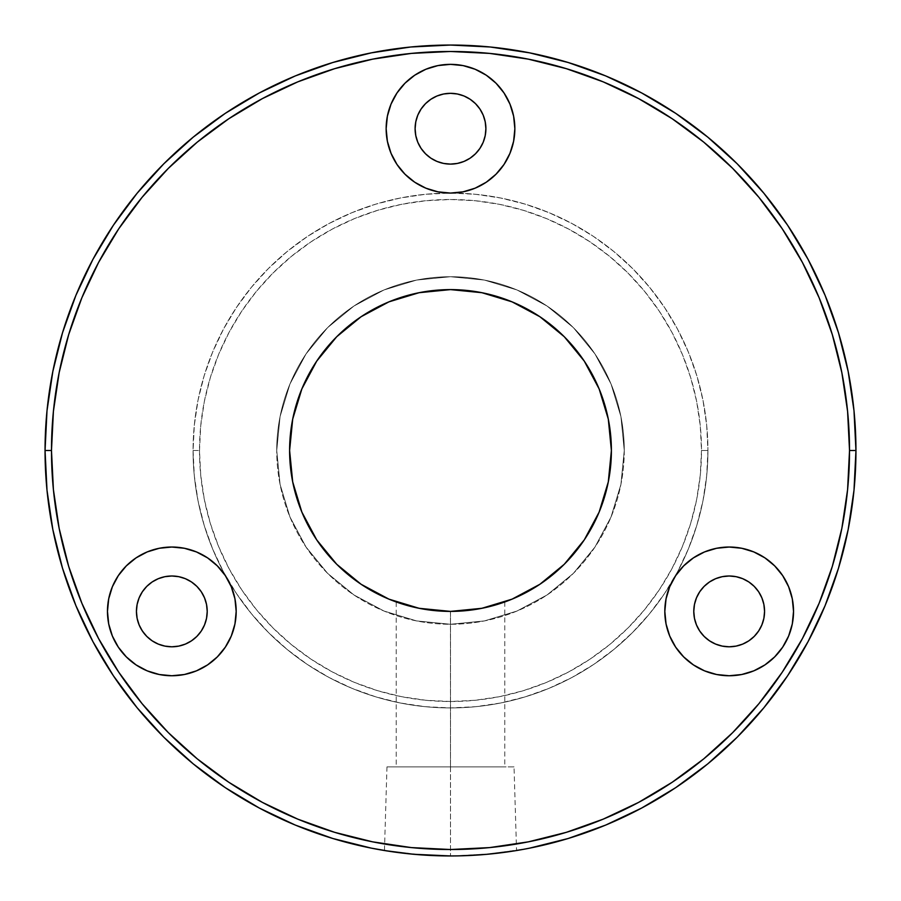 <?xml version="1.0" encoding="UTF-8"?>
<svg xmlns="http://www.w3.org/2000/svg" width="901" height="901" viewBox="0 0 901 901"><rect width="100%" height="100%" fill="white"/><g stroke="black" fill="none" stroke-linecap="round" stroke-linejoin="round"><path stroke-width="0.68" stroke-dasharray="4.5 3.38" d="M441.028 611.115L450.5 611.396L450.5 766.875L386.968 766.875L450.5 766.875L450.5 855.95L450.444 611.396M403.761 853.247L425.171 855.162M480.717 608.524A160.896 160.896 0 0 0 488.883 606.745L471.381 610.033L450.5 611.396L450.5 766.875L514.032 766.875L516.543 850.533L487.261 854.283L450.5 855.95L425.204 855.162L389.491 851.332M385.741 850.747L389.469 851.332L385.729 850.747M408.581 605.832L420.305 608.535L439.857 611.036A160.896 160.896 0 0 0 450.601 611.396M402.049 603.929L406.114 605.145M406.61 605.292L408.547 605.832M611.396 450.601A160.896 160.896 0 0 0 611.396 450.5L608.299 419.111L599.142 388.928L584.276 361.11L564.274 336.726L539.89 316.724L512.072 301.858L481.889 292.701L450.5 289.604L419.111 292.701L388.928 301.858L361.11 316.724L336.726 336.726L316.724 361.11L301.858 388.928L292.701 419.111L289.604 450.5A160.896 160.896 0 0 0 397.285 602.341L405.405 604.943A160.896 160.896 0 0 0 405.427 604.954M107.467 611.396A64.354 64.354 0 0 0 171.821 675.75A64.354 64.354 0 0 0 236.186 611.396L234.947 623.954L231.287 636.016L225.34 647.143L217.332 656.897L207.579 664.904L196.452 670.851L184.378 674.511L171.821 675.75L159.274 674.511L147.201 670.851L136.074 664.904L126.32 656.897L118.313 647.143L112.366 636.016L108.706 623.954L107.467 611.396L108.706 598.838L112.366 586.765L118.313 575.638L126.32 565.884L136.074 557.877L147.201 551.93L159.274 548.27L171.821 547.031L184.378 548.27L196.452 551.93L207.579 557.877L217.332 565.884L225.34 575.638L231.287 586.765L234.947 598.838L236.186 611.396A64.354 64.354 0 0 0 171.821 547.031A64.354 64.354 0 0 0 107.467 611.396M137.11 604.492L136.434 611.396A35.398 35.398 0 0 0 171.821 646.794A35.398 35.398 0 0 0 207.219 611.396L206.543 604.492L204.527 597.847L201.261 591.732L196.857 586.36L191.485 581.967L185.369 578.69L178.736 576.674M793.421 615.124L792.294 623.954L788.634 636.016L782.687 647.143L774.68 656.897L764.926 664.904L753.799 670.851L741.726 674.511L729.179 675.75L716.622 674.511L704.548 670.851L693.421 664.904L683.668 656.897L675.66 647.143L669.713 636.016L666.053 623.954L664.814 611.396A64.354 64.354 0 0 0 729.179 675.75A64.354 64.354 0 0 0 793.533 611.396A64.354 64.354 0 0 0 729.179 547.031A64.354 64.354 0 0 0 664.814 611.396L666.053 598.838L669.713 586.765L675.66 575.638L683.668 565.884L693.421 557.877L704.548 551.93L716.622 548.27L729.179 547.031L741.726 548.27L753.799 551.93L764.926 557.877L774.68 565.884L782.687 575.638L788.634 586.765L792.294 598.838L793.533 611.396M729.179 575.998L722.264 576.674L715.631 578.69L709.515 581.967L704.143 586.36L699.739 591.732L696.473 597.847L694.457 604.492L693.781 611.396A35.398 35.398 0 0 0 729.179 646.794A35.398 35.398 0 0 0 764.566 611.396L763.89 604.492M403.468 172.643L396.992 164.466L391.045 153.339L387.385 141.266L386.146 128.719A64.354 64.354 0 0 0 450.5 193.073A64.354 64.354 0 0 0 514.854 128.719L513.615 141.266L509.955 153.339M415.102 128.719A35.398 35.398 0 0 0 450.5 164.106A35.398 35.398 0 0 0 485.898 128.719A35.398 35.398 0 0 0 450.5 93.321A35.398 35.398 0 0 0 415.102 128.719L415.789 135.623L417.794 142.257L421.071 148.383L425.475 153.744L430.858 158.159M412.117 606.745L420.271 608.524M419.089 608.299A160.896 160.896 0 0 0 419.134 608.31L450.815 611.396M488.871 606.745L495.584 604.943A160.896 160.896 0 0 0 495.595 604.943L503.715 602.341A160.896 160.896 0 0 0 503.727 602.33L500.607 603.388M608.299 481.911A160.896 160.896 0 0 0 608.31 481.866L611.396 450.5A160.896 160.896 0 0 0 450.5 289.604A160.896 160.896 0 0 0 289.604 450.5L292.701 481.889L301.858 512.072L316.724 539.89L336.726 564.274L361.11 584.276L388.928 599.142L419.111 608.299M481.427 608.389L483.218 608.029M450.23 611.396L439.834 611.036L420.305 608.535M417.782 608.029L419.573 608.389M397.285 602.341L400.393 603.388L396.226 601.958L396.226 766.875L397.273 766.875L396.226 766.875M405.416 604.954L400.393 603.388M624.269 450.5A173.769 173.769 0 0 1 450.5 624.269A173.769 173.769 0 0 1 276.731 450.5A173.769 173.769 0 0 0 450.5 624.269A173.769 173.769 0 0 0 624.269 450.5L620.924 416.6L611.036 384.006L594.975 353.958L573.374 327.626L547.042 306.025L516.994 289.964L484.4 280.076L450.5 276.731L416.6 280.076L384.006 289.964L353.958 306.025L327.626 327.626L306.025 353.958L289.964 384.006L280.076 416.6L276.731 450.5L280.076 484.4L289.964 516.994L306.025 547.042L327.626 573.374L353.958 594.975L384.006 611.036L416.6 620.924L450.5 624.269L484.4 620.924L516.994 611.036L547.042 594.975L573.374 573.374L594.975 547.042L611.036 516.994L620.924 484.4L624.269 450.5A173.769 173.769 0 0 0 450.5 276.731A173.769 173.769 0 0 0 276.731 450.5A173.769 173.769 0 0 1 450.5 276.731A173.769 173.769 0 0 1 624.269 450.5L620.924 484.4L611.036 516.994L594.975 547.042L573.374 573.374L547.042 594.975L516.994 611.036L484.4 620.924L450.5 624.269L416.6 620.924L384.006 611.036L353.958 594.975L327.626 573.374L306.025 547.042L289.964 516.994L280.076 484.4L276.731 450.5L280.076 416.6L289.964 384.006L306.025 353.958L327.626 327.626L353.958 306.025L384.006 289.964L416.6 280.076L450.5 276.731L484.4 280.076L516.994 289.964L547.042 306.025L573.374 327.626L594.975 353.958L611.036 384.006L620.924 416.6L624.269 450.5M707.927 450.5L701.496 450.5A250.996 250.996 0 0 0 450.5 199.504A250.996 250.996 0 0 0 199.504 450.5L193.073 450.5A257.427 257.427 0 0 1 450.5 193.073A257.427 257.427 0 0 1 707.927 450.5A257.427 257.427 0 0 0 450.5 193.073A257.427 257.427 0 0 0 193.073 450.5A257.427 257.427 0 0 1 450.5 193.073A257.427 257.427 0 0 1 707.927 450.5L706.688 425.272L702.983 400.281L696.845 375.773L688.33 351.987L677.529 329.147L664.544 307.478L649.497 287.194L632.525 268.475L613.806 251.503L593.522 236.456L571.853 223.471L549.013 212.67L525.227 204.155L500.719 198.017L475.728 194.312L450.5 193.073L425.272 194.312L400.281 198.017L375.773 204.155L351.987 212.67L329.147 223.471L307.478 236.456L287.194 251.503L268.475 268.475L251.503 287.194L236.456 307.478L223.471 329.147L212.67 351.987L204.155 375.773L198.017 400.281L194.312 425.272L193.073 450.5L194.312 475.728L198.017 500.719L204.155 525.227L212.67 549.013L223.471 571.853L236.456 593.522L251.503 613.806L268.475 632.525L287.194 649.497L307.478 664.544L329.147 677.529L351.987 688.33L375.773 696.845L400.281 702.983L425.272 706.688L450.5 707.927L475.728 706.688L500.719 702.983L525.227 696.845L549.013 688.33L571.853 677.529L593.522 664.544L613.806 649.497L632.525 632.525L649.497 613.806L664.544 593.522L677.529 571.853L688.33 549.013L696.845 525.227L702.983 500.719L706.688 475.728L707.927 450.5A257.427 257.427 0 0 1 450.5 707.927A257.427 257.427 0 0 1 193.073 450.5A257.427 257.427 0 0 0 450.5 707.927A257.427 257.427 0 0 0 707.927 450.5A257.427 257.427 0 0 1 450.5 707.927A257.427 257.427 0 0 1 193.073 450.5L199.504 450.5L200.72 425.903L204.324 401.531L210.316 377.643L218.616 354.453L229.147 332.187L241.806 311.059L256.481 291.271L273.026 273.026L291.271 256.481L311.059 241.806L332.187 229.147L354.453 218.616L377.643 210.316L401.531 204.324L425.903 200.72L450.5 199.504L475.097 200.72L499.469 204.324L523.357 210.316L546.547 218.616L568.813 229.147L589.941 241.806L609.729 256.481L627.974 273.026L644.519 291.271L659.194 311.059L671.853 332.187L682.384 354.453L690.684 377.643L696.676 401.531L700.28 425.903L701.496 450.5L700.28 475.097L696.676 499.469L690.684 523.357L682.384 546.547L671.853 568.813L659.194 589.941L644.519 609.729L627.974 627.974L609.729 644.519L589.941 659.194L568.813 671.853L546.547 682.384L523.357 690.684L499.469 696.676L475.097 700.28L450.5 701.496L425.903 700.28L401.531 696.676L377.643 690.684L354.453 682.384L332.187 671.853L311.059 659.194L291.271 644.519L273.026 627.974L256.481 609.729L241.806 589.941L229.147 568.813L218.616 546.547L210.316 523.357L204.324 499.469L200.72 475.097L199.504 450.5A250.996 250.996 0 0 0 450.5 701.496A250.996 250.996 0 0 0 701.496 450.5L707.927 450.5M855.95 450.5A405.45 405.45 0 0 0 450.5 45.05A405.45 405.45 0 0 0 45.05 450.5A405.45 405.45 0 0 0 450.5 855.95A405.45 405.45 0 0 0 855.95 450.5M425.204 855.162L389.469 851.332M529.597 848.156L490.245 854.002L450.5 855.95L475.818 855.162L450.5 855.95L410.755 854.002M402.95 853.157L396.249 852.301M393.591 851.941L390.888 851.546M204.527 624.934L206.543 618.3L207.219 611.396A35.398 35.398 0 0 0 171.821 575.998A35.398 35.398 0 0 0 136.434 611.396L137.11 618.3L140.083 627.051M140.612 628.076L146.795 636.421L152.156 640.825L158.283 644.091M164.917 646.107L171.821 646.794L178.736 646.107L185.369 644.091M191.485 640.825L196.857 636.421L201.261 631.06M171.821 575.998L164.917 576.674L158.283 578.69L152.156 581.967L146.795 586.36L142.392 591.732L139.126 597.847M764.566 611.396A35.398 35.398 0 0 0 729.179 575.998A35.398 35.398 0 0 0 693.781 611.396L694.457 618.3L696.473 624.934M699.739 631.06L704.143 636.421L709.515 640.825M715.631 644.091L722.264 646.107L729.179 646.794L736.083 646.107M742.717 644.091L748.844 640.825L754.205 636.421L760.207 628.414M760.748 627.4L763.89 618.3M761.874 597.847L758.608 591.732L754.205 586.36L748.844 581.967L742.717 578.69L736.083 576.674M436.94 161.403L443.596 163.43L450.5 164.106L457.404 163.43L464.06 161.403M470.142 158.159L475.525 153.744L479.929 148.383L483.206 142.257L485.211 135.623L485.898 128.719M485.222 121.838L483.206 115.17L479.929 109.044L475.525 103.683L470.164 99.279L464.049 96.013L457.404 93.997M450.5 93.321L443.596 93.997L436.951 96.013L430.836 99.279L425.475 103.683L421.071 109.044L417.794 115.17L415.778 121.838M450.568 611.396L481.889 608.299L512.072 599.142L539.89 584.276L564.274 564.274L584.276 539.89L599.142 512.072L608.299 481.889M508.716 156.155L504.008 164.466L496.012 174.22M494.514 175.661L486.258 182.227L475.131 188.174M472.068 189.356L463.058 191.834L450.5 193.073L437.942 191.834L425.869 188.174M424.202 187.453L414.742 182.227L404.988 174.22M450.477 64.354L463.058 65.593L475.131 69.253L486.258 75.2L496.012 83.207L504.008 92.961L509.955 104.088L513.615 116.161L514.854 128.719A64.354 64.354 0 0 0 450.5 64.354A64.354 64.354 0 0 0 386.146 128.719L387.385 116.161L391.045 104.088M396.981 92.972L404.988 83.207L414.742 75.2M425.869 69.253L437.942 65.593M453.969 611.351L471.381 610.033L488.894 606.745M514.032 766.875L438.1 766.875L504.774 766.875L450.5 766.875L450.5 611.396L452.144 611.385M438.1 766.875L386.968 766.875L438.1 766.875M439.913 766.875L397.273 766.875L439.913 766.875M461.087 766.875L504.774 766.875L461.087 766.875M450.5 766.875L450.5 855.95L450.5 766.875M460.76 855.815L450.579 855.95M507.916 851.862L475.818 855.162L497.206 853.247M511.509 851.332L516.543 850.533M509.786 851.591L508.648 851.76M508.581 851.772L508.018 851.85M386.968 766.875L384.457 850.533M504.774 601.958L504.774 766.875"/><path stroke-width="1.35" d="M384.614 850.567L413.762 854.283L450.579 855.95M384.457 850.533L385.617 850.724M419.111 608.299L388.928 599.142L361.11 584.276L336.726 564.274L316.724 539.89L301.858 512.072L292.701 481.889L289.604 450.5A160.896 160.896 0 0 1 450.5 289.604A160.896 160.896 0 0 1 611.396 450.5A160.896 160.896 0 0 1 450.5 611.396A160.896 160.896 0 0 1 289.604 450.5L292.701 419.111L301.858 388.928L316.724 361.11L336.726 336.726L361.11 316.724L388.928 301.858L419.111 292.701L450.5 289.604L481.889 292.701L512.072 301.858L539.89 316.724L564.274 336.726L584.276 361.11L599.142 388.928L608.299 419.111L611.396 450.5L608.299 481.889L599.142 512.072L584.276 539.89L564.274 564.274L539.89 584.276L512.072 599.142L481.889 608.299L450.5 611.396L419.111 608.299A160.896 160.896 0 0 0 439.857 611.036L441.028 611.115M419.573 608.389L439.834 611.036L420.271 608.524L408.581 605.832M408.547 605.832L402.049 603.929M400.393 603.388L397.285 602.341A160.896 160.896 0 0 0 405.405 604.943A160.896 160.896 0 0 0 405.416 604.954M236.186 611.396A64.354 64.354 0 0 1 171.821 675.75A64.354 64.354 0 0 1 107.467 611.396L108.706 598.838L112.366 586.765L118.313 575.638L126.32 565.884L136.074 557.877L147.201 551.93L159.274 548.27L171.821 547.031L184.378 548.27L196.452 551.93L207.579 557.877L217.332 565.884L225.34 575.638L231.287 586.765L234.947 598.838L236.186 611.396L234.947 623.954L231.287 636.016L225.34 647.143L217.332 656.897L207.579 664.904L196.452 670.851L184.378 674.511L171.821 675.75L159.274 674.511L147.201 670.851L136.074 664.904L126.32 656.897L118.313 647.143L112.366 636.016L108.706 623.954L107.467 611.396A64.354 64.354 0 0 1 171.821 547.031A64.354 64.354 0 0 1 236.186 611.396M207.219 611.396A35.398 35.398 0 0 1 171.821 646.794A35.398 35.398 0 0 1 136.434 611.396A35.398 35.398 0 0 1 171.821 575.998A35.398 35.398 0 0 1 207.219 611.396L206.543 604.492L204.527 597.847L201.261 591.732L196.857 586.36L191.485 581.967L185.369 578.69L178.736 576.674L171.821 575.998L164.917 576.674L158.283 578.69L152.156 581.967L146.795 586.36L142.392 591.732L139.126 597.847L137.11 604.492L136.434 611.396L137.11 618.3L139.126 624.934L142.392 631.06L146.795 636.421L152.156 640.825L158.283 644.091L164.917 646.107L171.821 646.794L178.736 646.107L185.369 644.091L191.485 640.825L196.857 636.421L201.261 631.06L204.527 624.934L206.543 618.3L207.219 611.396M793.533 611.396A64.354 64.354 0 0 1 729.179 675.75A64.354 64.354 0 0 1 664.814 611.396L666.053 598.838L669.713 586.765L675.66 575.638L683.668 565.884L693.421 557.877L704.548 551.93L716.622 548.27L729.179 547.031L741.726 548.27L753.799 551.93L764.926 557.877L774.68 565.884L782.687 575.638L788.634 586.765L792.294 598.838L793.533 611.396L792.294 623.954L788.634 636.016L782.687 647.143L774.68 656.897L764.926 664.904L753.799 670.851L741.726 674.511L729.179 675.75L716.622 674.511L704.548 670.851L693.421 664.904L683.668 656.897L675.66 647.143L669.713 636.016L666.053 623.954L664.814 611.396A64.354 64.354 0 0 1 729.179 547.031A64.354 64.354 0 0 1 793.533 611.396L793.421 615.124M764.566 611.396A35.398 35.398 0 0 1 729.179 646.794A35.398 35.398 0 0 1 693.781 611.396A35.398 35.398 0 0 1 729.179 575.998A35.398 35.398 0 0 1 764.566 611.396L763.89 604.492L761.874 597.847L758.608 591.732L754.205 586.36L748.844 581.967L742.717 578.69L736.083 576.674L729.179 575.998L722.264 576.674L715.631 578.69L709.515 581.967L704.143 586.36L699.739 591.732L696.473 597.847L694.457 604.492L693.781 611.396L694.457 618.3L696.473 624.934L699.739 631.06L704.143 636.421L709.515 640.825L715.631 644.091L722.264 646.107L729.179 646.794L736.083 646.107L742.717 644.091L748.844 640.825L754.205 636.421L758.608 631.06L761.874 624.934L763.89 618.3L764.566 611.396L763.89 618.3M514.854 128.719A64.354 64.354 0 0 1 450.5 193.073A64.354 64.354 0 0 1 386.146 128.719L387.385 116.161L391.045 104.088L396.992 92.961L404.988 83.207L414.742 75.2L425.869 69.253L437.942 65.593L450.5 64.354L463.058 65.593L475.131 69.253L486.258 75.2L496.012 83.207L504.008 92.961L509.955 104.088L513.615 116.161L514.854 128.719L513.615 141.266L509.955 153.339L504.008 164.466L496.012 174.22L486.258 182.227L475.131 188.174L463.058 191.834L450.5 193.073L437.942 191.834L425.869 188.174L414.742 182.227L404.988 174.22L396.992 164.466L391.045 153.339L387.385 141.266L386.146 128.719A64.354 64.354 0 0 1 450.5 64.354A64.354 64.354 0 0 1 514.854 128.719M485.898 128.719A35.398 35.398 0 0 1 450.5 164.106A35.398 35.398 0 0 1 415.102 128.719A35.398 35.398 0 0 1 450.5 93.321A35.398 35.398 0 0 1 485.898 128.719L485.211 121.804L483.206 115.17L479.929 109.044L475.525 103.683L470.164 99.279L464.049 96.013L457.404 93.997L450.5 93.321L443.596 93.997L436.951 96.013L430.836 99.279L425.475 103.683L421.071 109.044L417.794 115.17L415.789 121.804L415.102 128.719L415.789 135.623L417.794 142.257L421.071 148.383L425.475 153.744L430.836 158.148L436.951 161.414L443.596 163.43L450.5 164.106L457.404 163.43L464.049 161.414L470.164 158.148L475.525 153.744L479.929 148.383L483.206 142.257L485.211 135.623L485.898 128.719L485.211 121.804M405.427 604.954A160.896 160.896 0 0 0 419.089 608.299M450.601 611.396A160.896 160.896 0 0 0 480.717 608.524L480.706 608.535M483.218 608.029L488.894 606.745A160.896 160.896 0 0 0 608.299 481.911M608.31 481.866A160.896 160.896 0 0 0 611.396 450.601M471.381 610.033L450.5 611.396L461.098 611.047M504.774 601.958L481.427 608.389M471.347 610.033L480.717 608.524L461.177 611.036M412.129 606.756L417.782 608.029M390.888 851.546L371.403 848.156L332.807 838.493L295.337 825.091L259.375 808.073L225.239 787.62L193.287 763.913L163.802 737.198L137.087 707.713L113.38 675.761L92.927 641.625L75.909 605.663L62.507 568.193L52.844 529.597L46.998 490.245L45.05 450.5L51.481 450.5A399.019 399.019 0 0 1 450.5 51.481A399.019 399.019 0 0 1 849.519 450.5L855.95 450.5A405.45 405.45 0 0 0 450.5 45.05A405.45 405.45 0 0 0 45.05 450.5A405.45 405.45 0 0 1 450.5 45.05A405.45 405.45 0 0 1 855.95 450.5A405.45 405.45 0 0 1 450.5 855.95A405.45 405.45 0 0 1 45.05 450.5L46.998 410.755L52.844 371.403L62.507 332.807L75.909 295.337L92.927 259.375L113.38 225.239L137.087 193.287L163.802 163.802L193.287 137.087L225.239 113.38L259.375 92.927L295.337 75.909L332.807 62.507L371.403 52.844L410.755 46.998L450.5 45.05L490.245 46.998L529.597 52.844L568.193 62.507L605.663 75.909L641.625 92.927L675.761 113.38L707.713 137.087L737.198 163.802L763.913 193.287L787.62 225.239L808.073 259.375L825.091 295.337L838.493 332.807L848.156 371.403L854.002 410.755L855.95 450.5L854.002 490.245L848.156 529.597L838.493 568.193L825.091 605.663L808.073 641.625L787.62 675.761L763.913 707.713L737.198 737.198L707.713 763.913L675.761 787.62L641.625 808.073L605.663 825.091L568.193 838.493L529.597 848.156M51.481 450.5L53.407 489.615L59.151 528.346L68.667 566.324L81.856 603.197L98.603 638.595L118.729 672.18L142.054 703.636L168.352 732.648L197.364 758.946L228.82 782.271L262.405 802.397L297.803 819.144L334.676 832.333L372.654 841.849L411.385 847.593L450.5 849.519L489.615 847.593L528.346 841.849L566.324 832.333L603.197 819.144L638.595 802.397L672.18 782.271L703.636 758.946L732.648 732.648L758.946 703.636L782.271 672.18L802.397 638.595L819.144 603.197L832.333 566.324L841.849 528.346L847.593 489.615L849.519 450.5L847.593 411.385L841.849 372.654L832.333 334.676L819.144 297.803L802.397 262.405L782.271 228.82L758.946 197.364L732.648 168.352L703.636 142.054L672.18 118.729L638.595 98.603L603.197 81.856L566.324 68.667L528.346 59.151L489.615 53.407L450.5 51.481L411.385 53.407L372.654 59.151L334.676 68.667L297.803 81.856L262.405 98.603L228.82 118.729L197.364 142.054L168.352 168.352L142.054 197.364L118.729 228.82L98.603 262.405L81.856 297.803L68.667 334.676L59.151 372.654L53.407 411.385L51.481 450.5L45.05 450.5A405.45 405.45 0 0 0 450.5 855.95A405.45 405.45 0 0 0 855.95 450.5L849.519 450.5A399.019 399.019 0 0 1 450.5 849.519A399.019 399.019 0 0 1 51.481 450.5M385.741 850.747L403.761 853.247M463.351 855.747L487.216 854.283L514.471 850.871M410.755 854.002L402.95 853.157M396.249 852.301L393.591 851.941M140.083 627.051L140.612 628.076M760.207 628.414L760.748 627.4M509.955 153.339L508.716 156.155M496.012 174.22L494.514 175.661M475.131 188.174L472.068 189.356M425.869 188.174L424.202 187.453M404.988 174.22L403.468 172.643M391.045 104.088L396.992 92.961M414.742 75.2L425.869 69.253M437.942 65.593L450.5 64.354M430.836 158.148L436.951 161.414M464.049 161.414L470.164 158.148M457.404 93.997L450.5 93.321M415.789 121.804L415.102 128.719M696.473 624.934L699.739 631.06M709.515 640.825L715.631 644.091M736.083 646.107L742.717 644.091M763.89 604.492L761.874 597.847M736.083 576.674L729.179 575.998M158.283 644.091L164.917 646.107M185.369 644.091L191.485 640.825M201.261 631.06L204.527 624.934M178.736 576.674L171.821 575.998M139.126 597.847L137.11 604.492M503.715 602.341L500.9 603.298M452.144 611.385L453.969 611.351M463.407 855.747L460.76 855.815M497.194 853.247L509.786 851.591M511.498 851.332L515.271 850.747"/></g></svg>
